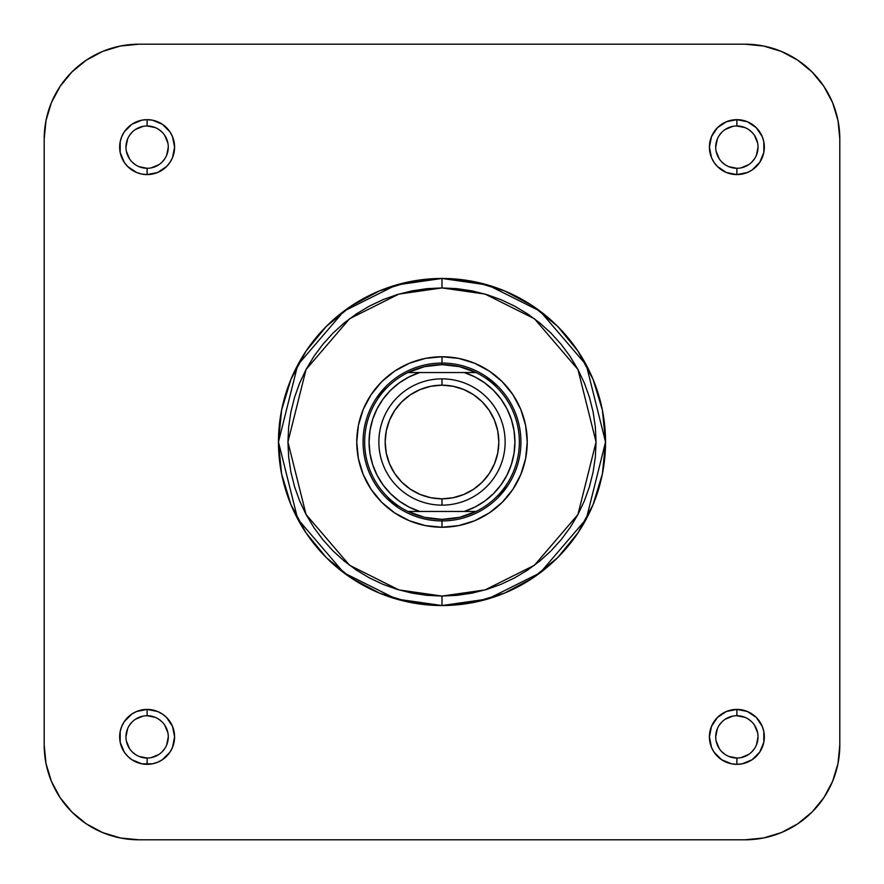 <?xml version="1.0" encoding="UTF-8"?>
<svg xmlns="http://www.w3.org/2000/svg" width="884" height="884" viewBox="0 0 884 884"><rect width="100%" height="100%" fill="white"/><g stroke="black" fill="none" stroke-linecap="round" stroke-linejoin="round"><path stroke-width="1.33" d="M138.91 44.2L120.434 46.023L138.91 44.2L745.09 44.2L763.566 46.023L781.334 51.405L797.711 60.167L812.053 71.947L823.833 86.289L832.595 102.666L837.977 120.434L839.8 138.91L837.977 120.434L839.8 138.91L839.8 745.09L837.977 763.566L832.595 781.334L823.833 797.711L812.053 812.053L797.711 823.833L781.334 832.595L763.566 837.977L745.09 839.8L763.566 837.977L745.09 839.8L138.91 839.8L120.434 837.977L102.666 832.595L86.289 823.833L71.947 812.053L60.167 797.711L51.405 781.334L46.023 763.566L44.2 745.09L46.023 763.566L44.2 745.09L44.2 138.91L46.023 120.434L51.405 102.666L60.167 86.289L71.947 71.947L86.289 60.167L102.666 51.405L120.434 46.023L138.91 44.2L745.09 44.2L763.566 46.023L745.09 44.2A94.71 94.71 0 0 1 839.8 138.91L837.977 120.434L839.8 138.91L839.8 745.09L837.977 763.566L839.8 745.09A94.71 94.71 0 0 1 745.09 839.8L763.566 837.977L745.09 839.8L138.91 839.8L120.434 837.977L138.91 839.8A94.71 94.71 0 0 1 44.2 745.09L44.2 138.91L46.023 120.434L44.2 138.91A94.71 94.71 0 0 1 138.91 44.2L120.434 46.023L138.91 44.2M147.12 168.28L147.12 174.59A27.47 27.47 0 0 1 119.66 147.12A27.47 27.47 0 0 1 147.12 119.66L141.76 120.18L131.86 124.279L124.279 131.86L121.749 136.611L120.18 141.76L120.18 152.479L124.279 162.38L127.705 166.546L136.611 172.502L141.76 174.06L147.12 174.59L157.639 172.502L166.546 166.546L169.96 162.38L172.502 157.639L174.59 147.12L172.502 136.611L169.96 131.86L162.38 124.279L152.479 120.18L147.12 119.66L147.12 125.97A21.15 21.15 0 0 0 125.97 147.12A21.15 21.15 0 0 0 147.12 168.28L147.12 168.28A21.15 21.15 0 0 0 168.28 147.12A21.15 21.15 0 0 0 147.12 125.97L147.12 119.66A27.47 27.47 0 0 1 174.59 147.12A27.47 27.47 0 0 1 147.12 174.59L147.12 168.28A21.15 21.15 0 0 1 125.97 147.12A21.15 21.15 0 0 1 147.12 125.97A21.15 21.15 0 0 1 168.28 147.12A21.15 21.15 0 0 1 147.12 168.28L139.031 166.667M147.12 758.03L147.12 764.34A27.47 27.47 0 0 1 119.66 736.88A27.47 27.47 0 0 1 147.12 709.41L136.611 711.498L131.86 714.04L124.279 721.62L121.749 726.361L120.18 731.521L120.18 742.24L124.279 752.14L127.705 756.295L131.86 759.721L141.76 763.82L152.479 763.82L157.639 762.251L162.38 759.721L169.96 752.14L172.502 747.389L174.59 736.88L172.502 726.361L166.546 717.454L162.38 714.04L157.639 711.498L147.12 709.41L147.12 715.72A21.15 21.15 0 0 0 125.97 736.88A21.15 21.15 0 0 0 147.12 758.03L147.12 758.03A21.15 21.15 0 0 0 168.28 736.88A21.15 21.15 0 0 0 147.12 715.72L147.12 709.41A27.47 27.47 0 0 1 174.59 736.88A27.47 27.47 0 0 1 147.12 764.34L147.12 758.03A21.15 21.15 0 0 1 125.97 736.88A21.15 21.15 0 0 1 147.12 715.72A21.15 21.15 0 0 1 168.28 736.88A21.15 21.15 0 0 1 147.12 758.03L139.031 756.417M736.88 758.03L736.88 764.34A27.47 27.47 0 0 1 709.41 736.88A27.47 27.47 0 0 1 736.88 709.41L726.361 711.498L717.454 717.454L711.498 726.361L709.41 736.88L711.498 747.389L714.04 752.14L721.62 759.721L731.521 763.82L736.88 764.34L742.24 763.82L752.14 759.721L759.721 752.14L763.82 742.24L763.82 731.521L762.251 726.361L756.295 717.454L747.389 711.498L736.88 709.41L736.88 715.72A21.15 21.15 0 0 0 715.72 736.88A21.15 21.15 0 0 0 736.88 758.03L736.88 758.03A21.15 21.15 0 0 0 758.03 736.88A21.15 21.15 0 0 0 736.88 715.72L736.88 709.41A27.47 27.47 0 0 1 764.34 736.88A27.47 27.47 0 0 1 736.88 764.34L736.88 758.03A21.15 21.15 0 0 1 715.72 736.88A21.15 21.15 0 0 1 736.88 715.72A21.15 21.15 0 0 1 758.03 736.88A21.15 21.15 0 0 1 736.88 758.03L728.781 756.417M736.88 168.28L736.88 174.59A27.47 27.47 0 0 1 709.41 147.12A27.47 27.47 0 0 1 736.88 119.66L726.361 121.749L717.454 127.705L711.498 136.611L709.41 147.12L711.498 157.639L714.04 162.38L717.454 166.546L726.361 172.502L736.88 174.59L747.389 172.502L752.14 169.96L759.721 162.38L763.82 152.479L763.82 141.76L762.251 136.611L756.295 127.705L747.389 121.749L736.88 119.66L736.88 125.97A21.15 21.15 0 0 0 715.72 147.12A21.15 21.15 0 0 0 736.88 168.28L736.88 168.28A21.15 21.15 0 0 0 758.03 147.12A21.15 21.15 0 0 0 736.88 125.97L736.88 119.66A27.47 27.47 0 0 1 764.34 147.12A27.47 27.47 0 0 1 736.88 174.59L736.88 168.28A21.15 21.15 0 0 1 715.72 147.12A21.15 21.15 0 0 1 736.88 125.97A21.15 21.15 0 0 1 758.03 147.12A21.15 21.15 0 0 1 736.88 168.28L728.781 166.667M442 527.24L441.978 520.93L442 527.24L458.63 525.604L474.62 520.753L489.36 512.875L502.278 502.278L512.875 489.36L520.753 474.62L525.604 458.63L527.24 442L525.604 425.37L520.753 409.38L512.875 394.64L502.278 381.722L489.36 371.125L474.62 363.247L458.63 358.396L442 356.76A85.24 85.24 0 0 1 527.24 442A85.24 85.24 0 0 1 442 527.24A85.24 85.24 0 0 1 356.76 442A85.24 85.24 0 0 1 442 356.76L425.37 358.396L409.38 363.247L394.64 371.125L381.722 381.722L371.125 394.64L363.247 409.38L358.396 425.37L356.76 442L358.396 458.63L363.247 474.62L371.125 489.36L381.722 502.278L394.64 512.875L409.38 520.753L425.37 525.604L442 527.24M442 363.07L442 356.76L442 363.07A78.93 78.93 0 0 0 363.07 442A78.93 78.93 0 0 0 442 520.93L442 519.35A77.35 77.35 0 0 1 407.955 372.54A77.35 77.35 0 0 1 442 364.65L442 363.07A78.93 78.93 0 0 1 520.93 442A78.93 78.93 0 0 1 442 520.93A78.93 78.93 0 0 1 363.07 442A78.93 78.93 0 0 1 442 363.07L442 364.65A77.35 77.35 0 0 1 476.045 511.46A77.35 77.35 0 0 1 442 519.35L442.022 520.93A78.93 78.93 0 0 0 520.93 442A78.93 78.93 0 0 0 442 363.07M442 596.07L398.861 589.904L349.556 565.252L306.052 514.499L287.93 442L306.052 369.501L349.556 318.748L398.861 294.096L442 287.93L442 278.46L396.209 285.002L343.876 311.168L297.698 365.037L278.46 442L297.698 518.963L343.876 572.832L396.209 598.998L442 605.54L442 596.07L426.895 595.33L411.944 593.109L397.281 589.429L383.037 584.346L369.368 577.882L356.407 570.103L344.263 561.097L333.058 550.942L322.903 539.737L313.897 527.593L306.118 514.632L299.654 500.963L294.571 486.719L290.891 472.056L288.67 457.105L287.93 442L288.67 426.895L290.891 411.944L294.571 397.281L299.654 383.037L306.118 369.368L313.897 356.407L322.903 344.263L333.058 333.058L344.263 322.903L356.407 313.897L369.368 306.118L383.037 299.654L397.281 294.571L411.944 290.891L426.895 288.67L442 287.93L457.105 288.67L472.056 290.891L486.719 294.571L500.963 299.654L514.632 306.118L527.593 313.897L539.737 322.903L550.942 333.058L561.097 344.263L570.103 356.407L577.882 369.368L584.346 383.037L589.429 397.281L593.109 411.944L595.33 426.895L596.07 442L595.33 457.105L593.109 472.056L589.429 486.719L584.346 500.963L577.882 514.632L570.103 527.593L561.097 539.737L550.942 550.942L539.737 561.097L527.593 570.103L514.632 577.882L500.963 584.346L486.719 589.429L472.056 593.109L457.105 595.33L442 596.07L442 605.54A163.54 163.54 0 0 1 278.46 442A163.54 163.54 0 0 1 442 278.46L410.099 281.598L379.413 290.913L351.147 306.019L326.362 326.362L306.019 351.147L290.913 379.413L281.598 410.099L278.46 442L281.598 473.901L290.913 504.587L306.019 532.853L326.362 557.638L351.147 577.981L379.413 593.087L410.099 602.402L442 605.54L473.901 602.402L504.587 593.087L532.853 577.981L557.638 557.638L577.981 532.853L593.087 504.587L602.402 473.901L605.54 442L602.402 410.099L593.087 379.413L577.981 351.147L557.638 326.362L532.853 306.019L504.587 290.913L473.901 281.598L442 278.46A163.54 163.54 0 0 1 605.54 442A163.54 163.54 0 0 1 442 605.54L487.791 598.998L540.124 572.832L586.302 518.963L605.54 442L586.302 365.037L540.124 311.168L487.791 285.002L442 278.46L442 287.93L485.139 294.096L534.444 318.748L577.948 369.501L596.07 442L577.948 514.499L534.444 565.252L485.139 589.904L442 596.07M485.824 376.363L497.814 386.186M507.637 485.824L497.814 497.814M398.176 507.637L386.186 497.814M376.363 398.176L386.186 386.186M135.374 164.711L132.169 162.081M129.539 158.877L126.379 151.252M125.97 147.131L127.583 139.031M129.528 135.374L132.169 132.169M135.363 129.539L142.998 126.379M147.12 125.97L155.219 127.583M158.866 129.528L162.081 132.169M164.711 135.363L167.872 142.998M168.28 147.12L166.667 155.219M164.711 158.866L162.081 162.081M158.877 164.711L151.252 167.872M135.374 754.472L132.169 751.831M129.539 748.637L126.379 741.002M125.97 736.88L127.583 728.781M129.528 725.134L132.169 721.919M135.363 719.289L142.998 716.128M147.12 715.72L155.219 717.333M158.866 719.289L162.081 721.919M164.711 725.123L167.872 732.748M168.28 736.869L166.667 744.969M164.711 748.626L162.081 751.831M158.877 754.461L151.252 757.621M725.134 754.472L721.919 751.831M719.289 748.637L716.128 741.002M715.72 736.88L717.333 728.781M719.289 725.134L721.919 721.919M725.123 719.289L732.748 716.128M736.88 715.72L744.969 717.333M748.626 719.289L751.831 721.919M754.461 725.123L757.621 732.748M758.03 736.869L756.417 744.969M754.472 748.626L751.831 751.831M748.637 754.461L741.002 757.621M725.134 164.711L721.919 162.081M719.289 158.877L716.128 151.252M715.72 147.131L717.333 139.031M719.289 135.374L721.919 132.169M725.123 129.539L732.748 126.379M736.88 125.97L744.969 127.583M748.626 129.528L751.831 132.169M754.461 135.363L757.621 142.998M758.03 147.12L756.417 155.219M754.472 158.866L751.831 162.081M748.637 164.711L741.002 167.872M442 505.14L442 498.83A56.83 56.83 0 0 1 385.17 442A56.83 56.83 0 0 1 442 385.17L442 378.86A63.14 63.14 0 0 0 378.86 442A63.14 63.14 0 0 0 442 505.14A63.14 63.14 0 0 1 378.86 442A63.14 63.14 0 0 1 442 378.86A63.14 63.14 0 0 1 505.14 442A63.14 63.14 0 0 1 442 505.14A63.14 63.14 0 0 0 505.14 442A63.14 63.14 0 0 0 442 378.86L442 385.17L453.083 386.264L463.746 389.501L473.57 394.75L482.189 401.811L489.25 410.43L494.499 420.254L497.736 430.917L498.83 442L497.736 453.083L494.499 463.746L489.25 473.57L482.189 482.189L473.57 489.25L463.746 494.499L453.083 497.736L442 498.83L430.917 497.736L420.254 494.499L410.43 489.25L401.811 482.189L394.75 473.57L389.501 463.746L386.264 453.083L385.17 442L386.264 430.917L389.501 420.254L394.75 410.43L401.811 401.811L410.43 394.75L420.254 389.501L430.917 386.264L442 385.17A56.83 56.83 0 0 1 498.83 442A56.83 56.83 0 0 1 442 498.83L442 505.14M476.045 372.54L459.47 366.65L442 364.65L424.53 366.65L407.955 372.54A77.35 77.35 0 0 0 407.955 511.46L424.53 517.35L442 519.35L459.47 517.35L476.045 511.46A77.35 77.35 0 0 0 476.045 372.54L407.955 372.54L464.233 372.54L474.863 376.893L484.675 382.86L493.427 390.297L500.908 399.004L506.93 408.784L511.339 419.392L514.024 430.552L514.93 442L514.024 453.448L511.339 464.608L506.93 475.216L500.908 484.996L493.427 493.703L484.675 501.14L474.863 507.107L464.233 511.46L476.045 511.46L419.767 511.46L464.233 511.46A72.93 72.93 0 0 0 464.233 372.54L476.045 372.54M407.955 511.46L419.767 511.46L409.137 507.107L399.325 501.14L390.573 493.703L383.092 484.996L377.07 475.216L372.661 464.608L369.976 453.448L369.07 442L369.976 430.552L372.661 419.392L377.07 408.784L383.092 399.004L390.573 390.297L399.325 382.86L409.137 376.893L419.767 372.54A72.93 72.93 0 0 0 419.767 511.46L407.955 511.46M745.09 44.2L763.566 46.023M839.8 745.09L837.977 763.566M138.91 839.8L120.434 837.977M44.2 138.91L46.023 120.434M44.2 745.09L46.023 763.566L44.2 745.09"/></g></svg>
